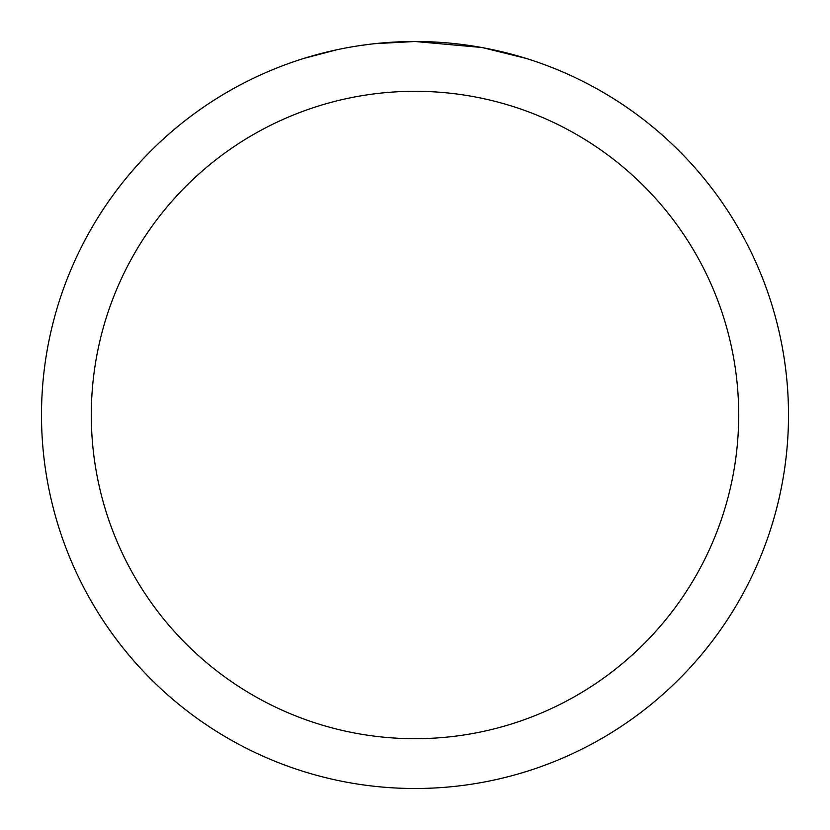 <?xml version="1.0" encoding="UTF-8"?>
<svg xmlns="http://www.w3.org/2000/svg" width="830" height="830" viewBox="0 0 830 830"><rect width="100%" height="100%" fill="white"/><g stroke="black" fill="none" stroke-linecap="round" stroke-linejoin="round"><path stroke-width="1.25" d="M422.449 41.573L427.647 41.718M460.992 44.343L462.569 44.54M481.348 47.445L415 41.5A373.5 373.5 0 0 1 788.5 415A373.5 373.5 0 0 1 415 788.5A373.5 373.5 0 0 1 41.5 415A373.5 373.5 0 0 1 415 41.5L374.631 43.689M483.112 47.767L525.961 58.37M415 91.3A323.7 323.7 0 0 1 738.7 415A323.7 323.7 0 0 1 415 738.7A323.7 323.7 0 0 1 91.3 415A323.7 323.7 0 0 1 415 91.3M372.877 43.886L368.323 44.426M304.05 58.37L336.596 49.821M357.896 45.889L368.323 44.436M387.62 42.506L389.685 42.361M359.162 45.702L366.03 44.727"/></g></svg>
